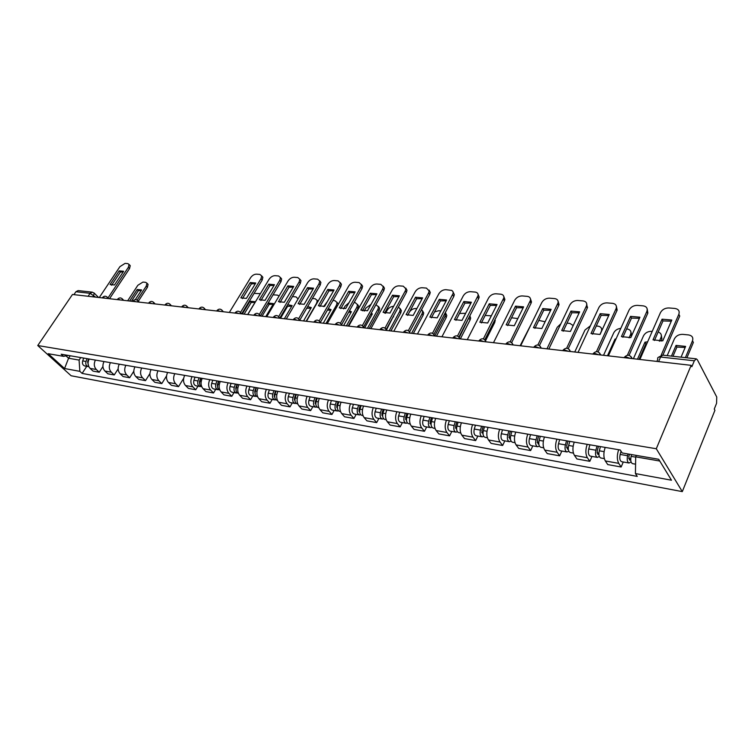 <?xml version="1.0" encoding="UTF-8"?>
<svg xmlns="http://www.w3.org/2000/svg" width="755" height="755" viewBox="0 0 755 755"><rect width="100%" height="100%" fill="white"/><g stroke="black" fill="none" stroke-linecap="round" stroke-linejoin="round"><path stroke-width="1.13" d="M658.615 361.617L660.597 357.021L662.616 355.133L696.299 358.851L697.337 359.729L716.75 397.026L716.58 403.283L714.258 409.068L714.919 410.324L682.293 491.618L656.293 448.744L37.75 345.535L72.48 294.478L691.136 365.335L656.293 448.744M37.75 345.535L71.112 375.754L682.293 491.618M696.299 358.851L694.326 360.796L660.597 357.021C658.105 356.898 657.18 357.634 657.832 359.229L656.888 361.418M691.136 365.335L691.863 366.704L694.326 360.796M73.943 294.648L75.915 291.732L78.114 290.6L92.318 292.166L90.109 293.317L75.915 291.732M89.147 359.012C87.448 362.645 87.769 365.769 90.1 368.393L93.016 371.092L99.245 372.224L96.329 369.506C93.997 366.873 93.677 363.731 95.385 360.078M102.916 366.562L99.245 372.224M104.001 361.56C102.293 365.241 102.605 368.402 104.936 371.054L107.852 373.791L114.25 374.952L111.325 372.206C108.994 369.544 108.692 366.354 110.4 362.655M118.139 368.893L114.25 374.952M119.252 364.165C117.535 367.902 117.837 371.111 120.168 373.791L123.093 376.556L129.662 377.745L126.746 374.971C124.415 372.281 124.103 369.053 125.83 365.297M133.795 371.243L129.662 377.745M134.928 366.855C133.201 370.639 133.503 373.895 135.834 376.603L138.75 379.397L145.507 380.624L142.582 377.821C140.26 375.093 139.958 371.828 141.685 368.015M149.915 373.612L145.507 380.624M151.038 369.61C149.301 373.461 149.603 376.754 151.925 379.501L154.851 382.323L161.796 383.587L158.871 380.746C156.549 377.991 156.257 374.678 157.993 370.809M166.525 375.971L161.796 383.587M167.61 372.451C165.864 376.358 166.157 379.699 168.478 382.474L171.404 385.333L178.548 386.626L175.632 383.757C173.301 380.964 173.018 377.604 174.764 373.678M183.663 378.293L178.548 386.626M184.654 375.377C182.908 379.331 183.191 382.719 185.513 385.531L188.429 388.419L195.781 389.759L192.865 386.853C190.553 384.031 190.269 380.624 192.025 376.632M197.97 386.154L195.781 389.759M202.208 378.378C200.443 382.407 200.726 385.833 203.048 388.683L205.955 391.609L213.523 392.977L210.617 390.042C208.304 387.183 208.021 383.729 209.786 379.68M215.713 389.316L213.523 392.977M220.281 381.473C218.506 385.56 218.78 389.042 221.092 391.92L223.999 394.884L231.794 396.3L228.888 393.327C226.585 390.429 226.311 386.928 228.085 382.813M233.993 392.581L231.794 396.3M238.891 384.663C237.117 388.816 237.381 392.345 239.684 395.261L242.582 398.253L250.613 399.716L247.725 396.705C245.422 393.78 245.158 390.222 246.942 386.041M252.812 395.931L250.613 399.716M258.078 387.947C256.294 392.166 256.549 395.752 258.852 398.706L261.73 401.736L270.007 403.236L267.128 400.197C264.845 397.224 264.59 393.619 266.373 389.372M272.215 399.395L270.007 403.236M277.859 391.335C276.075 395.629 276.321 399.263 278.604 402.255L281.473 405.322L290.014 406.87L287.145 403.793C284.871 400.782 284.626 397.121 286.419 392.808M292.223 402.962L290.014 406.87M298.263 394.837C296.47 399.197 296.715 402.887 298.98 405.916L301.84 409.021L310.645 410.616L307.795 407.502C305.53 404.454 305.303 400.735 307.096 396.347M312.863 406.643L310.645 410.616M319.327 398.442C317.534 402.877 317.761 406.624 320.016 409.691L322.847 412.834L331.945 414.486L329.114 411.324C326.868 408.247 326.641 404.472 328.444 400.008M334.163 410.437L331.945 414.486M341.081 402.17C339.278 406.681 339.495 410.484 341.732 413.598L344.544 416.779L353.944 418.478L351.132 415.288C348.904 412.155 348.687 408.323 350.49 403.783M356.162 414.363L353.944 418.478M363.551 406.02C361.739 410.607 361.947 414.476 364.165 417.628L366.958 420.846L376.669 422.611L373.885 419.374C371.668 416.203 371.469 412.305 373.281 407.691M378.887 418.412L376.669 422.611M386.777 409.993C384.965 414.665 385.154 418.6 387.353 421.79L390.127 425.056L400.159 426.877L397.404 423.593C395.214 420.384 395.025 416.43 396.837 411.72M402.377 422.602L400.159 426.877M410.795 414.118C408.983 418.874 409.163 422.866 411.333 426.103L414.08 429.406L424.461 431.294L421.734 427.972C419.572 424.716 419.402 420.686 421.214 415.901M426.679 426.934L424.461 431.294M435.663 418.374C433.851 423.215 434.012 427.283 436.154 430.558L438.863 433.908L449.612 435.861L446.913 432.492C444.789 429.189 444.629 425.103 446.441 420.224M451.82 431.426L449.612 435.861M461.409 422.781C459.587 427.717 459.738 431.851 461.852 435.173L464.523 438.57L475.659 440.59L472.998 437.173C470.903 433.832 470.761 429.67 472.573 424.697M477.858 436.069L475.659 440.59M488.089 427.349C486.267 432.389 486.399 436.588 488.476 439.957L491.109 443.393L502.641 445.488L500.037 442.034C497.97 438.646 497.847 434.408 499.659 429.34M504.84 440.873L502.641 445.488M515.74 432.086C513.928 437.22 514.042 441.496 516.08 444.912L518.666 448.394L530.633 450.575L528.066 447.073C526.046 443.629 525.942 439.325 527.754 434.144M532.822 445.865L530.633 450.575M544.44 437.003C542.628 442.241 542.722 446.592 544.714 450.065L547.252 453.585L559.663 455.841L557.162 452.292C555.18 448.8 555.095 444.421 556.907 439.146M561.843 451.037L559.663 455.841M574.234 442.109C572.432 447.451 572.498 451.877 574.442 455.397L576.924 458.974L589.815 461.324L587.371 457.719C585.446 454.18 585.38 449.716 587.182 444.327M591.977 456.416L589.815 461.324M605.189 447.413C603.387 452.868 603.434 457.379 605.331 460.946L607.737 464.58L621.138 467.005L618.76 463.362C616.892 459.767 616.854 455.218 618.647 449.716M623.29 461.994L621.138 467.005M70.206 355.765L68.563 358.248L79.086 360.078L80.747 357.577M79.086 360.078L79.86 371.347L64.562 368.525L48.226 353.708L63.495 356.351L68.29 355.435M79.86 371.347L82.116 373.414L637.248 476.405L635.436 473.583L671.478 480.218L658.69 459.266L622.167 452.953L620.27 449.999L61.174 354.218L63.495 356.351M636.305 455.397L635.691 456.85L659.766 461.031M65.978 355.879L68.563 358.248L64.562 368.525M86.759 366.326L82.116 373.414M635.436 473.583L635.691 456.85M111.598 285.267L120.375 272.102L123.273 271.8M129.605 264.996L130.237 265.666L129.52 268.601L109.522 298.716M119.196 270.875L110.07 284.541L114.496 284.984L123.631 271.262L119.196 270.875L120.375 272.102M108.012 297.942L128.341 267.364L129.058 264.429L127.831 263.608L125.085 263.382L119.922 266.647L99.273 297.545M87.07 358.653L86.023 361.475C85.353 364.127 86.07 365.826 88.146 366.571L88.797 366.609M83.73 358.087L82.682 360.899C82.021 363.532 82.729 365.231 84.805 365.977L88.146 366.571M135.296 299.65L141.629 289.948L137.193 289.495L129.633 301.018M137.146 300.084L146.262 286.117L146.932 283.182L145.687 282.342L142.95 282.077L137.844 285.277L127.661 300.801M88.656 358.927L87.608 361.758L88.712 366.42M131.436 301.226L138.335 290.684L137.193 289.495M141.308 290.439L138.335 290.684M147.433 283.701L148.074 284.38L147.404 287.315L146.262 286.117M138.344 301.217L147.404 287.315M242.421 298.612L251.406 283.889L255.369 283.672M261.711 275.943L262.872 277.274L262.193 280.039L241.666 313.844M250.226 282.53L240.864 297.857L246.385 298.423L255.756 283.021L250.226 282.53L251.406 283.889M240.543 312.362L261.022 278.67L261.702 275.905L259.871 274.433L256.455 274.15C254.18 274.216 252.208 275.424 250.547 277.783L229.331 312.438M260.937 300.499L269.941 285.56L274.065 285.352M280.473 277.519L281.643 278.954L280.964 281.662L260.456 315.911M268.771 284.182L259.38 299.744L265.071 300.33L274.461 284.692L268.771 284.182L269.941 285.56M259.343 314.401L279.803 280.275L280.482 277.566L278.557 275.962L275.037 275.679C272.706 275.735 270.696 276.962 269.025 279.359L247.753 314.552M280.02 302.434L289.023 287.277L293.327 287.089M299.801 279.152L300.981 280.681L300.311 283.333L279.803 318.034M287.863 285.881L278.453 301.689L284.314 302.283L293.723 286.4L287.863 285.881L289.023 287.277M278.699 316.515L299.15 281.926L299.829 279.274L297.8 277.538L294.176 277.245C291.77 277.302 289.731 278.548 288.042 280.973L266.732 316.723M299.669 304.444L308.691 289.042L313.165 288.872M319.714 280.822L320.903 282.474L320.233 285.05L299.754 320.224M307.53 287.636L298.112 303.689L304.152 304.312L313.58 288.174L307.53 287.636L308.691 289.042M298.64 318.704L319.082 283.625L319.752 281.049L317.619 279.171L313.891 278.859C311.409 278.916 309.333 280.18 307.644 282.644L286.287 318.969M319.931 306.502L328.954 290.864L333.616 290.713M340.241 282.559L341.43 284.324L340.779 286.815L320.328 322.47M327.802 289.439L318.374 305.756L324.603 306.388L334.04 289.986L327.802 289.439L328.954 290.864M319.214 320.941L339.637 285.371L340.288 282.88L338.051 280.841L334.201 280.53C331.653 280.577 329.529 281.86 327.83 284.371L306.454 321.281M340.826 308.625L349.858 292.751L354.718 292.619M361.409 284.352L362.608 286.249L361.956 288.646L341.562 324.782L340.694 323.461M348.716 291.298L339.269 307.889L345.696 308.54L355.143 291.864L348.716 291.298L349.858 292.751M340.448 323.244L360.824 287.183L361.475 284.786L359.116 282.568L355.143 282.238C352.528 282.294 350.358 283.597 348.65 286.145L327.255 323.659M362.391 310.824L371.413 294.686L376.481 294.573M383.257 286.202L384.446 288.25L383.814 290.524L363.589 326.953M370.28 293.214L360.833 310.079L367.468 310.758L376.915 293.808L370.28 293.214L371.413 294.686M362.362 325.622L382.691 289.042L383.323 286.758L380.85 284.352L376.754 284.012C374.055 284.059 371.847 285.381 370.129 287.976L348.725 326.122M384.654 313.089L393.666 296.687L398.951 296.602M405.803 288.117L406.992 290.316L406.369 292.468L386.305 329.265M392.534 295.196L383.096 312.353L389.948 313.051L399.386 295.809L392.534 295.196L393.666 296.687M384.984 328.085L405.265 290.968L405.879 288.816L403.274 286.183L399.055 285.843C396.271 285.89 394.016 287.23 392.298 289.863L370.894 328.661M407.643 315.42L416.637 298.753L422.158 298.697M429.095 290.099L430.265 292.478L429.67 294.478L409.738 331.709M415.524 297.243L406.086 314.693L413.164 315.411L422.602 297.876L415.524 297.243L416.637 298.753M408.361 330.633L428.576 292.949L429.17 290.949L426.443 288.089L422.083 287.731C419.214 287.778 416.911 289.137 415.184 291.808L393.789 331.285M431.398 317.836L440.373 300.896L446.139 300.858M453.16 292.147L454.321 294.714L453.755 296.555L433.936 334.276M439.278 299.357L429.85 317.109L437.173 317.855L446.592 300.009L439.278 299.357L440.373 300.896M432.521 333.285L453.236 293.157L452.925 291.524L451.773 290.42L445.865 289.675C442.911 289.722 440.561 291.1 438.825 293.827L417.458 333.993M455.963 320.337L464.92 303.104L470.941 303.095M478.047 294.28L479.18 297.036L478.651 298.706L458.946 336.966M463.834 301.538L454.425 319.62L461.994 320.384L471.394 302.217L463.834 301.538L464.92 303.104M457.511 336.032L478.113 295.46C478.217 293.487 477.226 292.355 475.121 292.072L470.459 291.694C467.402 291.732 465.005 293.138 463.259 295.913L441.93 336.796M481.379 322.913L490.297 305.388L496.592 305.416M503.802 296.489L504.887 299.452L504.397 300.924L484.823 339.759M489.231 303.803L479.85 322.206L487.683 323.008L497.054 304.501L489.231 303.803L490.297 305.388M483.37 338.891L503.84 297.848C504.029 295.715 502.99 294.488 500.716 294.176L495.893 293.78C492.741 293.818 490.288 295.243 488.532 298.065L467.26 339.693M507.69 325.594L516.571 307.747L523.149 307.814M530.454 298.772L531.492 301.962L531.058 303.217L511.645 342.61M515.514 306.143L506.171 324.886L514.287 325.716L523.621 306.86L515.514 306.143L516.571 307.747M510.144 341.864L530.463 300.339C530.756 298.027 529.67 296.696 527.207 296.347L522.205 295.932C518.949 295.969 516.448 297.423 514.693 300.292L493.487 342.704M534.936 328.359L543.77 310.201L550.65 310.296M558.068 301.151L559.04 304.576L558.672 305.605L539.429 345.573M542.741 308.559L533.436 327.67L541.845 328.519L551.131 309.314L542.741 308.559L543.77 310.201M537.881 344.969L558.03 302.925C558.436 300.433 557.303 298.989 554.632 298.593L549.461 298.168C546.091 298.197 543.524 299.678 541.769 302.595L520.657 345.809M200.717 378.123L199.462 381.7L199.613 383.757M199.075 377.84L197.98 380.964C197.272 383.889 197.97 385.739 200.066 386.532L201.066 386.494M195.026 377.151L193.931 380.256C193.223 383.172 193.922 385.022 196.017 385.805L200.066 386.532M247.668 314.542L255.398 301.755L250.037 301.207L242.317 313.929M260.371 293.676L254.095 293.374M201 378.17L199.905 381.294C199.207 384.087 199.839 385.928 201.793 386.824M244.12 314.137L251.179 302.5L250.037 301.207M255.039 302.34L251.179 302.5M218.601 381.19L217.346 384.814L217.563 387.004M216.968 380.907L215.864 384.078C215.156 387.041 215.845 388.919 217.931 389.712L218.969 389.665M212.787 380.19L211.693 383.351C210.985 386.305 211.674 388.183 213.759 388.976L217.931 389.712M265.76 316.619L273.499 303.642L268.176 303.019M279.076 296.017L277.472 295.111L273.084 294.827M218.941 381.247L217.846 384.418C217.138 387.343 217.808 389.221 219.847 390.052M262.06 316.194L269.12 304.378L268.082 303.17M273.14 304.237L269.12 304.378M237.023 384.342L235.758 388.032L236.041 390.344M235.39 384.068L234.276 387.277C233.569 390.288 234.248 392.194 236.334 392.996L237.41 392.94M231.087 383.323L229.982 386.532C229.265 389.533 229.954 391.43 232.04 392.232L236.334 392.996M284.371 318.752L292.128 305.567L287.664 304.727M298.065 298.942L296.073 296.913L292.487 296.564M237.429 384.418L236.315 387.636C235.607 390.656 236.287 392.562 238.372 393.364L238.448 393.374M280.511 318.308L287.589 306.313L287.089 305.718M291.77 306.19L287.589 306.313M256.002 387.598L254.728 391.335L255.086 393.77M254.369 387.315L253.255 390.58C252.538 393.638 253.218 395.573 255.303 396.375L256.398 396.3M249.933 386.56L248.829 389.816C248.102 392.855 248.791 394.78 250.877 395.592L255.303 396.375M303.538 320.941L311.305 307.559L307.681 306.606M306.162 321.243L316.638 303.161L317.27 300.528L315.231 298.763L312.41 298.489M256.474 387.674L255.36 390.948C254.633 394.016 255.322 395.95 257.398 396.752L257.615 396.79M310.937 308.191L306.719 308.267M317.232 300.358L318.119 301.141M275.575 390.948L274.291 394.752L274.716 397.3M273.933 390.665L272.819 393.987C272.093 397.092 272.772 399.055 274.848 399.867L275.981 399.773M269.365 389.882L268.252 393.195C267.525 396.29 268.204 398.244 270.281 399.046L274.848 399.867M323.282 323.206L331.058 309.607L328.255 308.653M325.981 323.517L336.466 305.152L337.098 302.585L334.946 300.679L332.936 300.481M327.387 301.547L323.584 306.615M276.103 391.043L274.99 394.365C274.263 397.479 274.933 399.442 277.01 400.254L277.378 400.32M330.681 310.267L327.434 310.088M337.041 302.321L338.221 304.425M295.743 394.403L294.459 398.272L294.96 400.924M294.12 394.129L292.997 397.498C292.26 400.65 292.931 402.641 295.007 403.463L296.177 403.349M289.401 393.317L288.278 396.677C287.551 399.82 288.221 401.802 290.298 402.623L295.007 403.463M343.619 325.537L351.405 311.721L349.405 310.881M346.403 325.849L356.898 307.191L357.521 304.718L355.265 302.642L354.123 302.538M349.008 302.698L345.167 306.02L343.534 308.899M296.356 394.506L295.233 397.885C294.497 401.047 295.167 403.038 297.234 403.859L297.763 403.953M351.028 312.4L348.716 312.108M357.455 304.35L358.616 306.105L358.002 308.587L356.898 307.191M348.187 326.056L358.002 308.587M316.562 397.97L315.269 401.896L315.854 404.652M314.939 397.696L313.816 401.122C313.08 404.331 313.74 406.341 315.798 407.171L317.015 407.03M310.079 396.856L308.946 400.273C308.21 403.472 308.88 405.482 310.947 406.303L315.798 407.171M364.589 327.934L372.375 313.901L371.177 313.287M367.468 328.265L377.953 309.305L378.566 306.926L375.971 304.652M371.035 304.35L365.864 308.087L364.165 311.126M317.251 398.093L316.118 401.528C315.382 404.737 316.043 406.756 318.11 407.577L318.808 407.7M371.988 314.59L370.611 314.316M378.491 306.436L379.661 308.333L379.048 310.711L377.953 309.305M369.233 328.472L379.048 310.711M338.061 401.651L336.758 405.652L337.419 408.493M336.437 401.377L335.305 404.859C334.559 408.125 335.22 410.163 337.268 410.994L338.533 410.833M331.417 400.518L330.284 403.991C329.539 407.238 330.199 409.276 332.257 410.097L337.268 410.994M386.503 329.888L393.6 315.901M389.184 330.756L399.669 311.475L400.273 309.21L398.498 306.907M393.61 306.36C390.958 306.426 388.825 307.719 387.202 310.23L385.512 313.297M338.825 401.783L337.693 405.275C336.947 408.54 337.598 410.588 339.656 411.418L340.533 411.579M393.61 316.864L393.138 316.732M400.178 308.597L401.349 310.635L400.754 312.9L399.669 311.475M390.939 330.954L400.754 312.9M360.248 405.454L358.946 409.521L359.701 412.457M358.644 405.18L357.502 408.729C356.756 412.041 357.408 414.118 359.446 414.948L360.748 414.759M353.453 404.293L352.321 407.823C351.566 411.126 352.217 413.193 354.265 414.023L359.446 414.948M411.598 333.323L422.073 313.712L422.658 311.579L421.639 309.484M416.826 308.606L415.854 308.512C413.438 308.465 411.362 309.55 409.606 311.777M361.107 405.605L359.965 409.153C359.22 412.475 359.861 414.552 361.9 415.392L362.976 415.58M422.564 310.834L423.725 313.023L423.14 315.165L422.073 313.712M413.344 333.521L423.14 315.165M383.191 409.38L381.879 413.514L382.719 416.534M381.586 409.106L380.445 412.721C379.69 416.09 380.331 418.195 382.36 419.034L383.71 418.808M376.226 408.191L375.084 411.786C374.329 415.146 374.971 417.241 377 418.081L382.36 419.034M434.729 335.966L445.195 316.024L445.384 312.485M440.826 310.928L438.702 310.73L434.54 311.909M384.135 409.55L382.993 413.164C382.238 416.543 382.879 418.648 384.899 419.487L386.183 419.714M445.667 313.146L446.818 315.505L446.252 317.496L445.195 316.024M436.466 336.173L446.252 317.496M406.907 413.447L405.595 417.657L406.52 420.733M405.322 413.174L404.17 416.845C403.406 420.28 404.038 422.413 406.048 423.262L407.455 422.989M399.773 412.221L398.621 415.882C397.866 419.299 398.498 421.432 400.509 422.272L406.048 423.262M459.351 337.315L469.629 316.222M465.646 313.334L459.55 313.429M407.955 413.627L406.803 417.307C406.048 420.743 406.671 422.885 408.682 423.725L410.173 423.999M469.846 315.798L470.658 318.072L470.12 319.903L469.082 318.421M460.361 338.901L470.12 319.903M431.435 417.647L430.123 421.932L431.143 425.074M429.869 417.383L428.717 421.12C427.953 424.612 428.566 426.783 430.558 427.632L432.02 427.311M424.121 416.392L422.979 420.12C422.215 423.593 422.828 425.763 424.829 426.613L430.558 427.632M491.316 315.826L485.191 315.43M432.587 417.845L431.445 421.592C430.671 425.093 431.284 427.264 433.276 428.113L435.012 428.425M495.138 319.299L494.78 322.394L494.091 321.385M485.673 340.496L494.78 322.394M456.832 421.998L455.52 426.358L456.633 429.538M455.274 421.734L454.123 425.537C453.349 429.095 453.953 431.303 455.926 432.153L457.445 431.775M449.329 420.714L448.177 424.508C447.413 428.047 448.017 430.246 449.989 431.096L455.926 432.153M517.826 318.563L511.569 317.789M458.096 422.215L456.945 426.028C456.171 429.595 456.775 431.803 458.747 432.653L460.729 433.011M483.143 426.509L481.822 430.954L483.04 434.153M481.596 426.245L480.444 430.123C479.661 433.738 480.255 435.984 482.2 436.843L483.785 436.39M475.442 425.188L474.282 429.048C473.508 432.653 474.102 434.88 476.056 435.739L482.2 436.843M545.119 321.743L538.796 320.422M532.039 322.517L520.129 345.752M484.521 426.745L483.37 430.633C482.587 434.257 483.172 436.503 485.125 437.362L487.371 437.758M510.399 431.171L509.078 435.701L509.899 438.985L510.408 438.91M508.879 430.916L507.719 434.871C506.945 438.551 507.511 440.835 509.436 441.694L511.088 441.165M502.5 429.822L501.339 433.757C500.556 437.428 501.131 439.693 503.066 440.561L509.436 441.694M573.187 325.556L569.931 323.433L567.014 323.149M560.88 323.744L557.265 327.245L546.96 348.829M511.909 431.435L510.758 435.399C509.974 439.089 510.54 441.373 512.466 442.232L514.995 442.685M563.183 331.228L571.95 312.73L579.16 312.872M586.682 303.633L587.286 308.068L568.232 348.678M570.95 311.069L561.692 330.548L570.412 331.436L579.642 311.853L570.95 311.069L571.95 312.73M566.637 348.215L586.588 305.615C587.126 302.934 585.956 301.368 583.058 300.924L577.698 300.481C574.215 300.509 571.592 302.009 569.827 304.992L548.819 349.036M538.674 436.022L537.352 440.637L538.145 443.968L538.796 443.798M537.173 435.758L536.012 439.787C535.229 443.553 535.786 445.865 537.673 446.733L539.41 446.101M530.548 434.625L529.397 438.636C528.604 442.383 529.17 444.686 531.067 445.554L537.673 446.733M599.951 334.474L601.537 330.869C602.037 328.208 600.867 326.641 598.007 326.16L596.271 325.99M590.382 325.83L584.993 330.02L574.744 352.009M540.325 436.305L539.164 440.344C538.372 444.1 538.928 446.422 540.816 447.29L543.657 447.8M601.593 328.85L602.245 329.68M592.477 334.201L601.178 315.364L608.728 315.543M616.363 306.2L617.165 310.107L598.102 351.915M600.197 313.674L591.005 333.531L600.046 334.456L609.219 314.476L600.197 313.674L601.178 315.364M596.459 351.622L616.203 308.408C616.882 305.53 615.665 303.84 612.541 303.34L606.973 302.887C603.368 302.906 600.678 304.435 598.913 307.464L578.047 352.387M568.015 441.043L566.694 445.752L567.467 449.14L568.27 448.838M566.543 440.788L565.382 444.903C564.589 448.734 565.127 451.084 566.986 451.962L568.798 451.197M559.663 439.618L558.511 443.704C557.719 447.517 558.256 449.867 560.125 450.735L566.986 451.962M607.482 355.756L615.032 339.08L616.052 338.891M629.085 337.881L630.755 334.069C631.406 331.218 630.189 329.52 627.103 328.972L626.631 328.925M620.78 328.416C617.533 328.718 615.174 330.209 613.711 332.889L603.528 355.303M569.808 441.354L568.647 445.469C567.854 449.31 568.392 451.669 570.251 452.538L573.413 453.104M630.887 331.832L631.737 335.531M615.561 339.976L615.032 339.08M622.875 337.277L631.501 318.091L639.419 318.317M647.167 308.88L647.856 313.042L629.094 355.312M630.548 316.373L621.422 336.626L630.812 337.589L639.91 317.213L630.548 316.373L631.501 318.091M627.414 355.19L646.912 311.315C647.771 308.229 646.506 306.407 643.118 305.841L637.352 305.369C633.605 305.388 630.859 306.945 629.085 310.041L608.379 355.86M598.488 446.262L597.167 451.065L597.903 454.51L598.875 454M597.045 446.016L595.884 450.207C595.091 454.114 595.601 456.511 597.422 457.388L599.328 456.473M589.9 444.789L588.74 448.97C587.947 452.858 588.466 455.237 590.297 456.114L597.422 457.388M637.484 359.191L644.968 342.185L647.639 341.826M659.379 341.251L661.05 337.381C661.842 334.691 660.87 332.917 658.134 332.04M652.207 331.407L651.574 331.341C647.894 331.303 645.195 332.813 643.477 335.871L633.388 358.729M600.433 446.601L599.281 450.801C598.479 454.718 598.989 457.115 600.81 457.992L604.33 458.615M639.051 359.371L645.884 343.827L644.968 342.185M646.837 343.648L645.884 343.827M661.276 334.927L661.946 339.033L660.955 337.617M661.05 341.137L661.852 339.269M654.443 340.486L662.984 320.922L671.289 321.196M661.163 355.237L678.83 314.278L679.736 316.043L662.89 355.161M662.059 319.186L653.018 339.844L662.777 340.845L671.79 320.044L662.059 319.186L662.984 320.922M678.83 314.278C679.84 311.022 678.519 309.078 674.876 308.446L668.883 307.955C665.004 307.964 662.182 309.55 660.417 312.712L639.891 359.465M629.481 454.217L628.84 456.596L629.547 460.097L630.699 459.257M628.056 453.972L627.584 455.727C626.782 459.71 627.273 462.145 629.057 463.023L631.057 461.909M621.044 451.188L620.157 454.434C619.355 458.398 619.855 460.824 621.648 461.701L629.057 463.023M681.067 357.162L685.615 346.403L676.027 345.412L671.459 356.105M685.389 357.643L692.495 340.769C693.458 337.551 692.146 335.598 688.56 334.927L682.652 334.352C678.839 334.314 676.074 335.843 674.357 338.957L667.203 355.633M631.586 454.576L631.114 456.341C630.312 460.333 630.803 462.777 632.577 463.655L635.578 464.193M672.988 356.275L676.914 347.073L676.027 345.412M685.163 347.479L676.914 347.073M686.899 357.813L693.364 342.449L692.495 340.769M630.048 358.342L626.348 357.03L623.753 357.625M598.555 354.737L594.949 353.453L592.496 354.038M568.232 351.264L564.731 350.009L562.409 350.594M539.042 347.913L535.635 346.696L533.426 347.272M510.899 344.695L507.587 343.497L505.482 344.072M483.766 341.59L480.529 340.411L478.538 340.986M457.577 338.589L454.425 337.438L452.538 338.014M432.285 335.692L429.217 334.559L427.415 335.135M407.851 332.889L404.85 331.785L403.142 332.351M384.229 330.19L381.303 329.095L379.68 329.661M361.381 327.566L358.521 326.5L356.973 327.066M339.269 325.037L336.475 323.989L335.003 324.546M317.855 322.583L315.118 321.555L313.721 322.111M297.102 320.205L294.431 319.195L293.1 319.743M276.991 317.902L274.376 316.911L273.112 317.459M257.483 315.666L254.926 314.693L253.718 315.241M238.561 313.504L236.06 312.542L234.909 313.08M220.196 311.4L217.742 310.456L216.647 310.994M202.359 309.352L199.952 308.427L198.905 308.955M185.022 307.37L182.672 306.454L181.672 306.983M168.186 305.435L165.873 304.539L164.93 305.067M151.812 303.567L149.537 302.68L148.641 303.18M135.881 301.736L133.654 300.868L132.767 301.377M120.375 299.961L118.195 299.103L117.327 299.612M105.294 298.234L103.152 297.385L102.303 297.895M95.592 297.121L90.109 293.317L88.127 296.271M92.912 296.819L94.356 293.299L92.318 292.166M587.371 457.719L574.442 455.397M557.162 452.292L544.714 450.065M528.066 447.073L516.08 444.912M500.037 442.034L488.476 439.957M472.998 437.173L461.852 435.173M446.913 432.492L436.154 430.558M421.734 427.972L411.333 426.103M397.404 423.593L387.353 421.79M373.885 419.374L364.165 417.628M351.132 415.288L341.732 413.598M329.114 411.324L320.016 409.691M307.795 407.502L298.98 405.916M287.145 403.793L278.604 402.255M267.128 400.197L258.852 398.706M247.725 396.705L239.684 395.261M228.888 393.327L221.092 391.92M210.617 390.042L203.048 388.683M192.865 386.853L185.513 385.531M175.632 383.757L168.478 382.474M158.871 380.746L151.925 379.501M142.582 377.821L135.834 376.603M126.746 374.971L120.168 373.791M111.325 372.206L104.936 371.054M96.329 369.506L90.1 368.393M618.76 463.362L605.331 460.946M107.446 298.48L107.078 296.979M122.546 300.207L122.14 298.687M138.061 301.991L137.627 300.443M154.001 303.812L153.539 302.245M170.385 305.69L169.894 304.095M187.24 307.625L186.712 306.002M204.577 309.607L204.02 307.964M222.423 311.655L221.828 309.984M240.798 313.759L240.165 312.06M259.729 315.92L259.059 314.203M279.246 318.157L278.529 316.411M299.357 320.46L298.612 318.695M320.12 322.838L319.318 321.035M341.534 325.292L341.553 324.773C339.816 322.055 337.796 321.819 335.484 324.055M363.655 327.83L362.768 325.971M386.513 330.445L385.569 328.557M410.135 333.153L409.144 331.228M434.587 335.956L433.53 334.003M459.861 338.844L458.766 336.862M486.041 341.845L484.899 339.835M513.173 344.959L511.975 342.912M541.307 348.178L540.052 346.101M570.497 351.519L569.185 349.414M600.801 354.992L599.432 352.859M632.294 358.597L630.859 356.435M94.007 292.921L98.556 297.461M128.341 267.364L129.52 268.601M86.023 361.475L82.682 360.899M88.165 361.853L87.608 361.758M261.022 278.67L262.193 280.039M279.803 280.275L280.964 281.662M299.15 281.926L300.311 283.333M319.082 283.625L320.233 285.05M339.637 285.371L340.779 286.815M360.824 287.183L361.956 288.646M382.691 289.042L383.814 290.524M405.265 290.968L406.369 292.468M428.576 292.949L429.67 294.478M452.67 295.007L453.755 296.555M477.575 297.13L478.651 298.706M503.349 299.329L504.397 300.924M530.019 301.594L531.058 303.217M557.652 303.954L558.672 305.605M197.98 380.964L193.931 380.256M201.179 381.52L199.905 381.294M215.864 384.078L211.693 383.351M219.243 384.663L217.846 384.418M234.276 387.277L229.982 386.532M237.853 387.9L236.315 387.636M253.255 390.58L248.829 389.816M257.03 391.241L255.36 390.948M274.65 396.29L274.169 396.205M272.819 393.987L268.252 393.195M276.811 394.686L274.99 394.365M337.259 306.124L336.466 305.152M294.894 399.839L294.337 399.744M292.997 397.498L288.278 396.677M297.206 398.234L295.233 397.885M315.779 403.51L315.146 403.397M313.816 401.122L308.946 400.273M318.261 401.896L316.118 401.528M337.343 407.294L336.626 407.171M335.305 404.859L330.284 403.991M340.005 405.68L337.693 405.275M359.616 411.211L358.814 411.069M357.502 408.729L352.321 407.823M362.475 409.587L359.965 409.153M382.643 415.25L381.747 415.09M380.445 412.721L375.084 411.786M385.701 413.636L382.993 413.164M406.445 419.431L405.454 419.252M404.17 416.845L398.621 415.882M409.72 417.808L406.803 417.307M431.077 423.753L429.973 423.564M428.717 421.12L422.979 420.12M434.578 422.139L431.445 421.592M456.577 428.227L455.369 428.019M454.123 425.537L448.177 424.508M460.314 426.622L456.945 426.028M482.992 432.87L481.662 432.634M480.444 430.123L474.282 429.048M486.994 431.256L483.37 430.633M510.38 437.673L508.917 437.419M507.719 434.871L501.339 433.757M514.646 436.069L510.758 435.399M586.295 306.388L587.286 308.068M538.777 442.666L537.183 442.383M536.012 439.787L529.397 438.636M543.345 441.071L539.164 440.344M615.995 308.927L616.958 310.626M568.26 447.838L566.524 447.536M565.382 444.903L558.511 443.704M573.139 446.252L568.647 445.469M631.454 336.154L630.557 334.578M646.818 311.551L647.752 313.278M598.885 453.217L596.988 452.887M595.884 450.207L588.74 448.97M604.085 451.641L599.281 450.801M630.718 458.804L628.651 458.445M627.584 455.727L620.157 454.434M635.682 457.134L631.114 456.341M108.692 298.621L107.446 297.376C105.804 295.809 104.19 295.828 102.595 297.432M123.754 300.348L122.546 299.122C120.894 297.498 119.252 297.508 117.62 299.15M139.231 302.123L138.052 300.915C136.381 299.235 134.72 299.235 133.05 300.915M155.134 303.944L153.992 302.764C152.312 301.018 150.623 301.009 148.914 302.727M171.47 305.813L170.375 304.661C168.686 302.849 166.968 302.83 165.213 304.595M188.278 307.738L187.231 306.624C185.522 304.746 183.776 304.709 181.983 306.511M205.568 309.72L204.567 308.644C202.859 306.681 201.075 306.634 199.235 308.484M223.357 311.758L222.423 310.72C220.696 308.682 218.884 308.616 216.996 310.513M241.675 313.853L240.798 312.872C239.071 310.749 237.23 310.654 235.277 312.598M260.541 316.015L259.729 315.099C257.993 312.872 256.124 312.759 254.114 314.75M279.982 318.242L279.246 317.393C277.51 315.061 275.594 314.92 273.527 316.968M300.028 320.545L299.367 319.771C297.63 317.317 295.686 317.147 293.535 319.261M320.696 322.904L320.129 322.225C318.384 319.648 316.402 319.44 314.184 321.621M342.024 325.348L341.553 324.773M364.042 327.868L363.674 327.406C361.947 324.537 359.89 324.263 357.483 326.575M386.786 330.482L386.522 330.143C384.814 327.113 382.709 326.792 380.209 329.171M410.286 333.172L410.144 332.983C408.464 329.775 406.313 329.397 403.698 331.86M434.569 335.928C432.926 332.53 430.727 332.096 428 334.644M459.814 338.844C458.153 335.362 455.926 334.918 453.132 337.523M485.956 341.836C484.266 338.287 482.001 337.844 479.161 340.505M513.041 344.941C511.314 341.326 509.012 340.873 506.133 343.591M541.127 348.159C539.363 344.469 537.022 344.016 534.087 346.8M570.261 351.49C568.468 347.734 566.071 347.272 563.088 350.122M600.518 354.963C598.677 351.122 596.233 350.66 593.185 353.576M631.954 358.559C630.066 354.633 627.565 354.17 624.46 357.172M662.616 355.133L658.577 357.181M129.058 264.429L130.237 265.666M148.074 284.38L146.932 283.182M261.702 275.905L262.872 277.274M280.482 277.566L281.643 278.954M299.829 279.274L300.981 280.681M319.752 281.049L320.903 282.474M340.288 282.88L341.43 284.324M361.475 284.786L362.608 286.249M383.323 286.758L384.446 288.25M405.879 288.816L406.992 290.316M429.17 290.949L430.265 292.478M453.236 293.157L454.321 294.714M478.113 295.46L479.18 297.036M503.84 297.848L504.887 299.452M530.463 300.339L531.492 301.962M558.03 302.925L559.04 304.576M317.978 301.387L317.27 300.528M338.202 303.963L337.098 302.585M358.616 306.105L357.521 304.718M379.661 308.333L378.566 306.926M401.349 310.635L400.273 309.21M423.725 313.023L422.658 311.579M446.818 315.505L445.761 314.033M470.658 318.072L469.619 316.581M495.289 320.743L494.789 319.997M586.588 305.615L587.579 307.285M616.203 308.408L617.165 310.107M631.671 335.673L630.755 334.069M646.912 311.315L647.856 313.042M661.946 339.033L661.05 337.381"/></g></svg>
